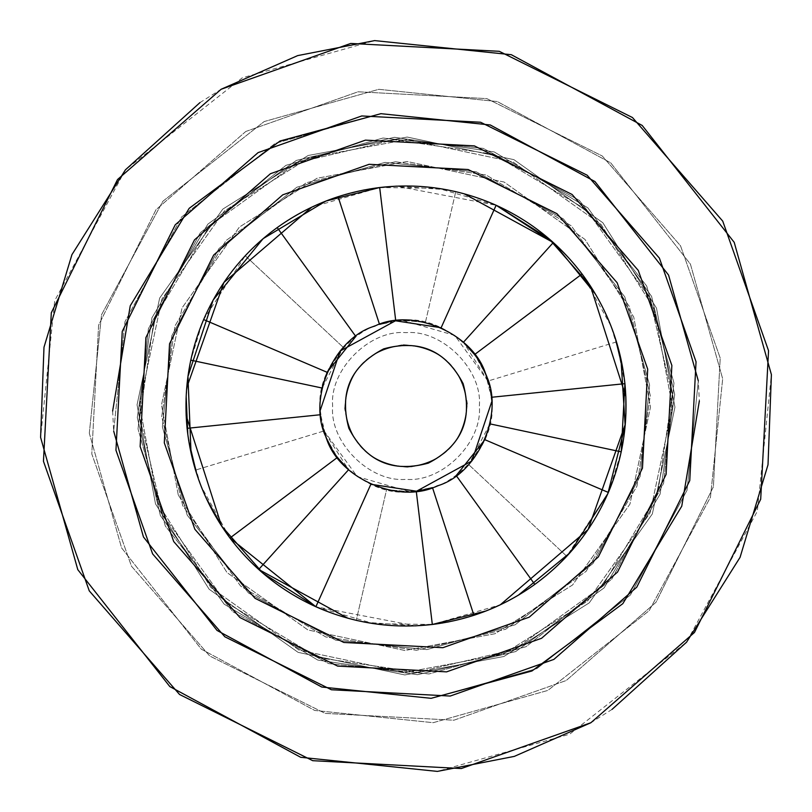 <?xml version="1.0" encoding="UTF-8"?>
<svg xmlns="http://www.w3.org/2000/svg" width="812" height="812" viewBox="0 0 812 812"><rect width="100%" height="100%" fill="white"/><g stroke="black" fill="none" stroke-linecap="round" stroke-linejoin="round"><path stroke-width="0.61" stroke-dasharray="4.06 3.04" d="M467.123 406C463.236 369.135 442.865 348.764 406 344.877C369.135 348.764 348.764 369.135 344.877 406C348.764 442.865 369.135 463.236 406 467.123C442.865 463.236 463.236 442.865 467.123 406C463.236 369.135 442.865 348.764 406 344.877C369.135 348.764 348.764 369.135 344.877 406C348.764 442.865 369.135 463.236 406 467.123C442.865 463.236 463.236 442.865 467.123 406C463.236 369.135 442.865 348.764 406 344.877C369.135 348.764 348.764 369.135 344.877 406C348.764 442.865 369.135 463.236 406 467.123C442.865 463.236 463.236 442.865 467.123 406C463.236 369.135 442.865 348.764 406 344.877C369.135 348.764 348.764 369.135 344.877 406C348.764 442.865 369.135 463.236 406 467.123C442.865 463.236 463.236 442.865 467.123 406M479.344 406C482.632 369.714 442.286 329.367 406 332.656C369.714 329.367 329.367 369.714 332.656 406C329.367 442.286 369.714 482.632 406 479.344C442.286 482.632 482.632 442.286 479.344 406C482.632 369.714 442.286 329.367 406 332.656C369.714 329.367 329.367 369.714 332.656 406C329.367 442.286 369.714 482.632 406 479.344C442.286 482.632 482.632 442.286 479.344 406M349.069 428.249C339.274 392.5 350.835 366.11 383.751 349.069C419.499 339.274 445.889 350.835 462.931 383.751C472.726 419.499 461.165 445.889 428.249 462.931C392.5 472.726 366.11 461.165 349.069 428.249C339.274 392.5 350.835 366.11 383.751 349.069C419.499 339.274 445.889 350.835 462.931 383.751C472.726 419.499 461.165 445.889 428.249 462.931C392.5 472.726 366.11 461.165 349.069 428.249M432.319 624.469L416.262 491.179L370.861 484.267L315.878 606.747L415.429 625.849L432.319 624.469L373.956 623.697L315.878 606.747C353.088 623.2 391.892 629.107 432.319 624.469L500.263 604.838M484.896 439.708L456.212 475.568L534.793 584.417C567.649 560.432 592.171 529.769 608.361 492.448L484.896 439.708L468.676 464.586L489.92 423.874L621.221 451.837L609.528 489.646M326.546 438.378L337.366 457.481L332.697 450.589M595.592 294.299L600.718 303.495L610.949 325.906L582.042 273.979L474.634 354.519L485.911 374.768C504.932 412.912 478.166 474.035 437.232 485.911C399.088 504.932 337.965 478.166 326.089 437.232L320.649 414.709L187.085 428.33L188.739 440.886M485.454 373.621L491.351 397.291L489.128 384.766M258.693 569.466C228.619 542.071 207.557 508.941 195.489 470.087C207.557 508.941 228.619 542.071 258.693 569.466L348.561 469.742L323.927 430.989L195.489 470.087L323.927 430.989L326.089 437.232C307.068 399.088 333.833 337.965 374.768 326.089C412.912 307.068 474.035 333.833 485.911 374.768L486.358 375.926M656.492 308.103L674.945 407.188L652.351 513.905L589.228 602.869L503.897 656.492L404.812 674.945L298.095 652.351L209.131 589.228L155.508 503.897L137.055 404.812L159.649 298.095L222.772 209.131L308.103 155.508L407.188 137.055L513.905 159.649L602.869 222.772L656.492 308.103L674.945 407.188L652.351 513.905L589.228 602.869L503.897 656.492L404.812 674.945L298.095 652.351L209.131 589.228L155.508 503.897L137.055 404.812L159.649 298.095L222.772 209.131L308.103 155.508L407.188 137.055L513.905 159.649L602.869 222.772L656.492 308.103L674.945 407.188L652.351 513.905L589.228 602.869L503.897 656.492L404.812 674.945L298.095 652.351L209.131 589.228L155.508 503.897L137.055 404.812L159.649 298.095L222.772 209.131L308.103 155.508L407.188 137.055L513.905 159.649L602.869 222.772L656.492 308.103L674.945 407.188L652.351 513.905L589.228 602.869L503.897 656.492L404.812 674.945L298.095 652.351L209.131 589.228L155.508 503.897L137.055 404.812L159.649 298.095L222.772 209.131L308.103 155.508L407.188 137.055L513.905 159.649L602.869 222.772L656.492 308.103M203.639 319.552C219.829 282.231 244.351 251.568 277.207 227.583L355.788 336.432L327.104 372.292L203.639 319.552L245.244 255.739L343.324 347.414L245.244 255.739C217.626 285.611 199.468 320.425 190.779 360.163L202.472 322.354M379.681 187.531C420.108 182.893 458.912 188.8 496.122 205.253L441.139 327.733L395.738 320.821L379.681 187.531L438.044 188.303L496.122 205.253L396.571 186.151L379.681 187.531L311.737 207.161M205.994 497.756L201.051 486.094L191.033 452.994M337.366 457.481L229.958 538.021L201.051 486.094L196.778 474.167M178.275 494.995L161.507 404.924L182.05 307.9L239.428 227.025L317.005 178.275L407.076 161.507L504.1 182.05L584.975 239.428L633.725 317.005L650.493 407.076L629.95 504.1L572.572 584.975L494.995 633.725L404.924 650.493L307.9 629.95L227.025 572.572L178.275 494.995L161.507 404.924L182.05 307.9L239.428 227.025L317.005 178.275L407.076 161.507L504.1 182.05L584.975 239.428L633.725 317.005L650.493 407.076L629.95 504.1L572.572 584.975L494.995 633.725L404.924 650.493L307.9 629.95L227.025 572.572L178.275 494.995M229.958 538.021L222.65 527.668M623.261 371.114L624.915 383.67L491.351 397.291M620.967 359.005L610.949 325.906L615.222 337.833M326.089 437.232L325.642 436.074M323.085 428.066L320.649 414.709M474.634 354.519L479.303 361.411M518.269 595.257L499.674 605.113M488.225 381.518L454.781 335.417L402.326 320.283L425.397 322.425L455.755 191.652L425.397 322.425L402.326 320.283C359.746 318.263 314.63 367.43 320.283 409.674C318.263 452.254 367.43 497.37 409.674 491.717L386.603 489.575L356.245 620.348L386.603 489.575L409.674 491.717C452.254 493.737 497.37 444.57 491.717 402.326C493.737 359.746 444.57 314.63 402.326 320.283L391.881 321.369M403.381 344.927C366.719 350.398 347.242 371.622 344.927 408.619C350.398 445.28 371.622 464.758 408.619 467.073C445.28 461.602 464.758 440.378 467.073 403.381C461.602 366.719 440.378 347.242 403.381 344.927C366.719 350.398 347.242 371.622 344.927 408.619C350.398 445.28 371.622 464.758 408.619 467.073C445.28 461.602 464.758 440.378 467.073 403.381C461.602 366.719 440.378 347.242 403.381 344.927M624.915 383.67L616.511 341.913L488.073 381.011L485.911 374.768M616.511 341.913L488.073 381.011L463.439 342.258L553.307 242.534C583.381 269.929 604.443 303.059 616.511 341.913C604.443 303.059 583.381 269.929 553.307 242.534M323.775 430.482L357.219 476.583L409.674 491.717L416.708 491.128M491.696 401.828L489.666 387.019M489.463 386.136L489.007 384.299M449.229 621.759L473.914 615.303L432.481 487.606L409.674 491.717L419.875 490.671M417.52 674.701L515.62 651.589L604.148 587.858L660.075 494.193L674.701 394.48L651.589 296.38L587.858 207.852L494.193 151.925L394.48 137.299L296.38 160.411L207.852 224.142L151.925 317.807L137.299 417.52L160.411 515.62L224.142 604.148L317.807 660.075L417.52 674.701L515.62 651.589L604.148 587.858L660.075 494.193L674.701 394.48L651.589 296.38L587.858 207.852L494.193 151.925L394.48 137.299L296.38 160.411L207.852 224.142L151.925 317.807L137.299 417.52L160.411 515.62L224.142 604.148L317.807 660.075L417.52 674.701L515.62 651.589L604.148 587.858L660.075 494.193L674.701 394.48L651.589 296.38L587.858 207.852L494.193 151.925L394.48 137.299L296.38 160.411L207.852 224.142L151.925 317.807L137.299 417.52L160.411 515.62L224.142 604.148L317.807 660.075L417.52 674.701L515.62 651.589L604.148 587.858L660.075 494.193L674.701 394.48L651.589 296.38L587.858 207.852L494.193 151.925L394.48 137.299L296.38 160.411L207.852 224.142L151.925 317.807L137.299 417.52L160.411 515.62L224.142 604.148L317.807 660.075L417.52 674.701M195.103 468.798L187.816 434.542M186.171 396.236L190.505 361.482M356.366 620.378L347.891 618.236M365.207 622.236L415.429 625.849M186.709 387.73L186.09 398.113M369.328 189.034L364.964 189.815M362.771 190.241L338.086 196.697L379.519 324.394L402.326 320.283L395.292 320.872M395.525 161.73L306.347 182.73L225.868 240.677L175.027 325.825L161.73 416.475L182.73 505.653L240.677 586.132L325.825 636.973L416.475 650.27L505.653 629.27L586.132 571.323L636.973 486.175L650.27 395.525L629.27 306.347L571.323 225.868L486.175 175.027L395.525 161.73L306.347 182.73L225.868 240.677L175.027 325.825L161.73 416.475L182.73 505.653L240.677 586.132L325.825 636.973L416.475 650.27L505.653 629.27L586.132 571.323L636.973 486.175L650.27 395.525L629.27 306.347L571.323 225.868L486.175 175.027L395.525 161.73M390.724 321.572L388.867 321.928M464.109 193.763L455.633 191.622M446.793 189.764L396.571 186.151M190.779 360.163L322.08 388.126L343.324 347.414L327.104 372.292M442.672 622.966L447.036 622.185M621.221 451.837C612.532 491.575 594.374 526.389 566.756 556.261L468.676 464.586L566.756 556.261L608.361 492.448M625.291 424.27L625.91 413.887M320.304 410.172L322.222 424.483M322.537 425.864L322.993 427.701M89.32 433.192L101.551 314.711L162.847 201.295L264.154 121.567L378.808 89.32L497.289 101.551L610.705 162.847L690.433 264.154L722.68 378.808L690.433 264.154L610.705 162.847L497.289 101.551L378.808 89.32L264.154 121.567L162.847 201.295L101.551 314.711L89.32 433.192L121.567 547.846L201.295 649.153L314.711 710.449L433.192 722.68L547.846 690.433L649.153 610.705L710.449 497.289L722.68 378.808L710.449 497.289L649.153 610.705L547.846 690.433L433.192 722.68L314.711 710.449L201.295 649.153L121.567 547.846L89.32 433.192M162.4 426.919L187.207 515.112L248.543 593.044L335.782 640.191L426.919 649.6L515.112 624.793L593.044 563.457L640.191 476.218L649.6 385.081L640.191 476.218L593.044 563.457L515.112 624.793L426.919 649.6L335.782 640.191L248.543 593.044L187.207 515.112L162.4 426.919L171.809 335.782L218.956 248.543L296.887 187.207L385.081 162.4L476.218 171.809L563.457 218.956L624.793 296.887L649.6 385.081L624.793 296.887L563.457 218.956L476.218 171.809L385.081 162.4L296.887 187.207L218.956 248.543L171.809 335.782L162.4 426.919L171.809 335.782L218.956 248.543L296.887 187.207L385.081 162.4L476.218 171.809L563.457 218.956L624.793 296.887L649.6 385.081L640.191 476.218L593.044 563.457L515.112 624.793L426.919 649.6L335.782 640.191L248.543 593.044L187.207 515.112L162.4 426.919L171.809 335.782L218.956 248.543L296.887 187.207L385.081 162.4L476.218 171.809L563.457 218.956L624.793 296.887L649.6 385.081L640.191 476.218L593.044 563.457L515.112 624.793L426.919 649.6L335.782 640.191L248.543 593.044L187.207 515.112L162.4 426.919M612.055 709.383L590.862 722.741L694.473 632.457L760.692 499.258L768.548 350.713L722.741 221.138L632.457 117.527L499.258 51.308L350.713 43.452L221.138 89.259L117.527 179.543L51.308 312.742L43.452 461.287L89.259 590.862L179.543 694.473L312.742 760.692L461.287 768.548L590.862 722.741M40.6 437.374L77.8 569.669L169.809 686.556L300.673 757.291L437.374 771.4L569.669 734.2L686.556 642.19L757.291 511.327L771.4 374.626L734.2 242.331L642.19 125.444L511.327 54.708L374.626 40.6L242.331 77.8L125.444 169.809L54.708 300.673L40.6 437.374M199.945 102.616L221.138 89.259M245.782 131.483L358.082 91.786L486.824 98.607L602.26 155.985L680.517 245.782L720.214 358.082L713.393 486.824L656.015 602.26L566.218 680.517L656.015 602.26L713.393 486.824L720.214 358.082L680.517 245.782L602.26 155.985L486.824 98.607L358.082 91.786L245.782 131.483L155.985 209.74L98.607 325.176L91.786 453.918L131.483 566.218L209.74 656.015L325.176 713.393L453.918 720.214L566.218 680.517L453.918 720.214L325.176 713.393L209.74 656.015L131.483 566.218L91.786 453.918L98.607 325.176L155.985 209.74L245.782 131.483M529.241 617.161L442.855 647.702L343.831 642.465L255.029 598.312L194.839 529.241L164.298 442.855L169.535 343.831L213.688 255.029L282.759 194.839L369.145 164.298L468.169 169.535L556.971 213.688L617.161 282.759L647.702 369.145L642.465 468.169L598.312 556.971L529.241 617.161L442.855 647.702L343.831 642.465L255.029 598.312L194.839 529.241L164.298 442.855L169.535 343.831L213.688 255.029L282.759 194.839L369.145 164.298L468.169 169.535L556.971 213.688L617.161 282.759L647.702 369.145L642.465 468.169L598.312 556.971L529.241 617.161L442.855 647.702L343.831 642.465L255.029 598.312L194.839 529.241L164.298 442.855L169.535 343.831L213.688 255.029L282.759 194.839L369.145 164.298L468.169 169.535L556.971 213.688L617.161 282.759L647.702 369.145L642.465 468.169L598.312 556.971L529.241 617.161M157.782 503.004L139.502 404.823L161.892 299.08L224.437 210.917L308.996 157.782L407.177 139.502L512.92 161.892L601.083 224.437L654.218 308.996L672.498 407.177L650.107 512.92L587.563 601.083L503.004 654.218L404.823 672.498L299.08 650.107L210.917 587.563L157.782 503.004L139.502 404.823L161.892 299.08L224.437 210.917L308.996 157.782L407.177 139.502L512.92 161.892L601.083 224.437L654.218 308.996L672.498 407.177L650.107 512.92L587.563 601.083L503.004 654.218L404.823 672.498L299.08 650.107L210.917 587.563L157.782 503.004M403.371 344.704C440.5 347.018 461.805 366.577 467.296 403.371C464.982 440.5 445.423 461.805 408.629 467.296C371.5 464.982 350.195 445.423 344.704 408.629C347.018 371.5 366.577 350.195 403.371 344.704M394.581 139.745L297.375 162.644L209.658 225.797L154.239 318.608L139.745 417.419L162.644 514.625L225.797 602.342L318.608 657.761L417.419 672.255L514.625 649.356L602.342 586.203L657.761 493.391L672.255 394.581L649.356 297.375L586.203 209.658L493.391 154.239L394.581 139.745L297.375 162.644L209.658 225.797L154.239 318.608L139.745 417.419L162.644 514.625L225.797 602.342L318.608 657.761L417.419 672.255L514.625 649.356L602.342 586.203L657.761 493.391L672.255 394.581L649.356 297.375L586.203 209.658L493.391 154.239L394.581 139.745M455.755 191.652C416.069 182.67 376.849 184.354 338.086 196.697M356.245 620.348C395.931 629.33 435.151 627.646 473.914 615.303M698.32 380.899L668.56 275.065L594.952 181.553L490.265 124.967L380.899 113.68L275.065 143.44L181.553 217.048L124.967 321.735L113.68 431.101L124.967 321.735L181.553 217.048L275.065 143.44L380.899 113.68L490.265 124.967L594.952 181.553L668.56 275.065L698.32 380.899L687.033 490.265L630.447 594.952L536.935 668.56L431.101 698.32L321.735 687.033L217.048 630.447L143.44 536.935L113.68 431.101L124.967 321.735L181.553 217.048L275.065 143.44L380.899 113.68L490.265 124.967L594.952 181.553L668.56 275.065L698.32 380.899L687.033 490.265L630.447 594.952L536.935 668.56L431.101 698.32L321.735 687.033L217.048 630.447L143.44 536.935L113.68 431.101L143.44 536.935L217.048 630.447L321.735 687.033L431.101 698.32L536.935 668.56L630.447 594.952L687.033 490.265L698.32 380.899L699.355 400.925M673.96 382.99L663.617 483.241L611.74 579.21L526.024 646.677L429.01 673.96L328.758 663.617L232.79 611.74L165.323 526.024L138.04 429.01L165.323 526.024L232.79 611.74L328.758 663.617L429.01 673.96L526.024 646.677L611.74 579.21L663.617 483.241L673.96 382.99L646.677 285.976L579.21 200.26L483.241 148.383L382.99 138.04L285.976 165.323L200.26 232.79L148.383 328.758L138.04 429.01L148.383 328.758L200.26 232.79L285.976 165.323L382.99 138.04L483.241 148.383L579.21 200.26L646.677 285.976L673.96 382.99M112.645 411.075L113.68 431.101M553.885 659.395L636.781 587.167L689.753 480.602L696.046 361.766L659.395 258.114L587.167 175.219L480.602 122.247L361.766 115.954L258.114 152.605L361.766 115.954L480.602 122.247L587.167 175.219L659.395 258.114L696.046 361.766L689.753 480.602L636.781 587.167L553.885 659.395L450.234 696.046L331.397 689.753L224.833 636.781L152.605 553.885L115.954 450.234L122.247 331.397L175.219 224.833L258.114 152.605L361.766 115.954L480.602 122.247L587.167 175.219L659.395 258.114L696.046 361.766L689.753 480.602L636.781 587.167L553.885 659.395L450.234 696.046L331.397 689.753L224.833 636.781L152.605 553.885L115.954 450.234L122.247 331.397L175.219 224.833L258.114 152.605L175.219 224.833L122.247 331.397L115.954 450.234L152.605 553.885L224.833 636.781L331.397 689.753L450.234 696.046L553.885 659.395M270.437 173.717L194.454 239.926L145.896 337.609L140.131 446.549L173.717 541.563L239.926 617.546L337.609 666.104L446.549 671.869L541.563 638.283L617.546 572.074L666.104 474.391L671.869 365.451L638.283 270.437L572.074 194.454L474.391 145.896L365.451 140.131L270.437 173.717"/><path stroke-width="1.22" d="M485.911 374.768C504.932 412.912 478.166 474.035 437.232 485.911C399.088 504.932 337.965 478.166 326.089 437.232C307.068 399.088 333.833 337.965 374.768 326.089C412.912 307.068 474.035 333.833 485.911 374.768L485.505 373.764M499.674 605.113L486.094 610.949L432.319 624.469L416.262 491.179L370.861 484.267L315.878 606.747L229.958 538.021L337.366 457.481M491.351 397.291L624.915 383.67C628.579 421.327 623.068 457.582 608.361 492.448L484.896 439.708L456.212 475.568L534.793 584.417C504.019 606.422 469.854 619.779 432.319 624.469L442.672 622.966M332.697 450.589L326.546 438.378M486.358 375.926L489.128 384.766M191.033 452.994L187.948 376.474L213.13 300.075L263.098 238.667L325.906 201.051L379.681 187.531C342.146 192.221 307.981 205.578 277.207 227.583L355.788 336.432L327.104 372.292L203.639 319.552C188.932 354.418 183.421 390.673 187.085 428.33L320.649 414.709M474.634 354.519L582.042 273.979C559.204 243.813 530.571 220.905 496.122 205.253L554.028 243.194L595.592 294.299M196.778 474.167L188.739 440.886M222.65 527.668L205.994 497.756M615.222 337.833L623.261 371.114M325.642 436.074L323.085 428.066M396.571 186.151L379.681 187.531L395.738 320.821L441.139 327.733L496.122 205.253L548.953 238.718L590.415 285.956L625.849 396.571L625.91 413.887M479.303 361.411L485.454 373.621M620.967 359.005L625.169 425.64L607.823 493.676L569.922 552.799L518.269 595.257M187.085 428.33C191.439 468.778 205.73 505.338 229.958 538.021C252.796 568.187 281.429 591.095 315.878 606.747L263.047 573.282L221.585 526.044L186.151 415.429L186.09 398.113M485.292 373.226L483.059 368.262M483.028 368.212L481.506 365.258M481.455 365.167L478.461 360.061M478.085 359.472L476.674 357.361M476.431 356.996L475.111 355.159M475.071 355.108L463.439 342.258L553.307 242.534L464.109 193.763M484.896 439.708L489.92 423.874L621.221 451.837L624.915 383.67C620.561 343.222 606.27 306.662 582.042 273.979M416.708 491.128L471.894 460.952L491.696 401.828M489.666 387.019L489.463 386.136M489.007 384.299L488.225 381.518M419.875 490.671L432.481 487.606L473.914 615.303C509.855 603.468 540.792 583.787 566.756 556.261M245.244 255.739C271.208 228.213 302.145 208.532 338.086 196.697L379.519 324.394L388.867 321.928M277.207 227.583C244.351 251.568 219.829 282.231 203.639 319.552L202.472 322.354M195.489 470.087L195.103 468.798M187.816 434.542L186.171 396.236M190.505 361.482L190.779 360.163L322.11 388.024M347.891 618.236L258.693 569.466L348.561 469.742L336.929 456.892M356.366 620.378L365.207 622.236M311.737 207.161L223.868 282.515L186.709 387.73M496.122 205.253C458.912 188.8 420.108 182.893 379.681 187.531L369.328 189.034M364.964 189.815L362.771 190.241M391.881 321.369L390.724 321.572M455.633 191.622L446.793 189.764M327.104 372.292L322.334 387.009M322.313 387.091L322.131 387.923M326.089 437.232L326.495 438.236M326.708 438.774L328.941 443.738M328.972 443.788L330.494 446.742M330.545 446.833L333.539 451.939M333.57 451.99L335.326 454.639M335.569 455.004L336.889 456.841M447.036 622.185L449.229 621.759M534.793 584.417C567.649 560.432 592.171 529.769 608.361 492.448L609.528 489.646M415.429 625.849L432.319 624.469C391.892 629.107 353.088 623.2 315.878 606.747M500.263 604.838L588.132 529.485L625.291 424.27M395.292 320.872L340.106 351.048L320.304 410.172M322.222 424.483L322.537 425.864M322.993 427.701L323.775 430.482M221.138 89.259L350.713 43.452L499.258 51.308L632.457 117.527L722.741 221.138L768.548 350.713L760.692 499.258L694.473 632.457L590.862 722.741L461.287 768.548L312.742 760.692L179.543 694.473L89.259 590.862L43.452 461.287L51.308 312.742L117.527 179.543L221.138 89.259L297.679 55.612L374.626 40.6L511.327 54.708L642.19 125.444L734.2 242.331L771.4 374.626L768.01 464.758L740.067 557.337L686.556 642.201L612.055 709.383M590.862 722.741L514.321 756.388L437.374 771.4L300.673 757.291L169.809 686.556L77.8 569.669L40.6 437.374L43.99 347.242L71.933 254.663L125.444 169.799L199.945 102.616M282.759 194.839L213.688 255.029L169.535 343.831L164.298 442.855L194.839 529.241L255.029 598.312L343.831 642.465L442.855 647.702L529.241 617.161L598.312 556.971L642.465 468.169L647.702 369.145L617.161 282.759L556.971 213.688L468.169 169.535L369.145 164.298L282.759 194.839M348.866 428.33C365.958 461.368 392.45 472.97 428.33 463.134C461.368 446.042 472.97 419.55 463.134 383.67C446.042 350.632 419.55 339.03 383.67 348.866C350.632 365.958 339.03 392.45 348.866 428.33M113.68 431.101L143.44 536.935L217.048 630.447L321.735 687.033L431.101 698.32L531.951 670.986L622.814 603.671L681.765 506.17L699.355 400.925M698.32 380.899L668.56 275.065L594.952 181.553L490.265 124.967L380.899 113.68L280.049 141.014L189.186 208.329L130.235 305.83L112.645 411.075M541.563 638.283L446.549 671.869L337.609 666.104L239.926 617.546L173.717 541.563L140.131 446.549L145.896 337.609L194.454 239.926L270.437 173.717L365.451 140.131L474.391 145.896L572.074 194.454L638.283 270.437L671.869 365.451L666.104 474.391L617.546 572.074L541.563 638.283M258.114 152.605L175.219 224.833L122.247 331.397L115.954 450.234L152.605 553.885L224.833 636.781L331.397 689.753L450.234 696.046L553.885 659.395L636.781 587.167L689.753 480.602L696.046 361.766L659.395 258.114L587.167 175.219L480.602 122.247L361.766 115.954L258.114 152.605"/></g></svg>
